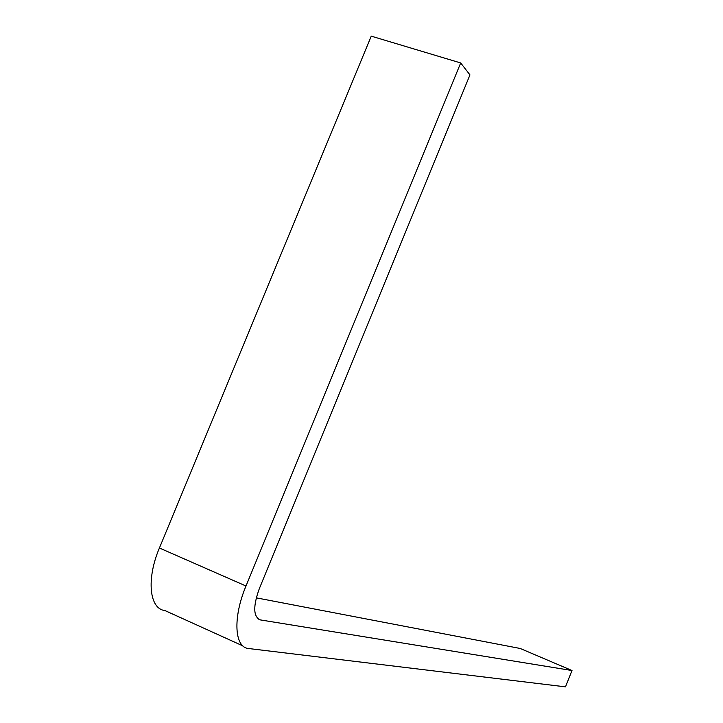 <?xml version="1.0" encoding="UTF-8"?>
<svg xmlns="http://www.w3.org/2000/svg" width="723" height="723" viewBox="0 0 723 723"><rect width="100%" height="100%" fill="white"/><g stroke="black" fill="none" stroke-linecap="round" stroke-linejoin="round"><path stroke-width="1.08" d="M460.687 62.955L246.001 586.001C232.616 617.785 234.433 647.718 248.703 648.531L565.494 686.85L572.001 670.528L260.425 619.918C253.276 616.936 252.905 606.534 259.295 588.73L469.959 74.894L460.687 62.955L371.251 36.15L159.412 548.007C146.182 579.087 149.372 609.046 164.916 610.546L242.856 645.883M572.001 670.528L520.217 648.477L256.249 597.84M159.412 548.007L246.001 586.001M257.966 618.825L260.425 619.918"/></g></svg>
